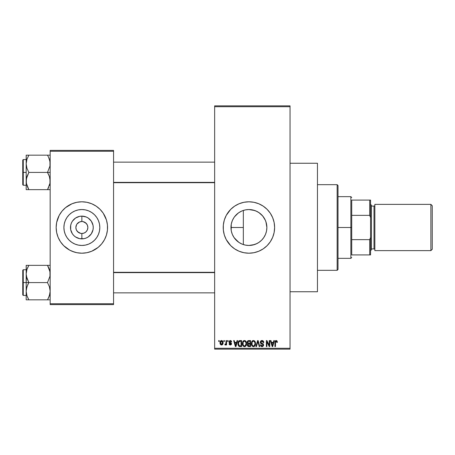 <?xml version="1.0" encoding="UTF-8"?>
<svg xmlns="http://www.w3.org/2000/svg" width="455" height="455" viewBox="0 0 455 455"><rect width="100%" height="100%" fill="white"/><g stroke="black" fill="none" stroke-linecap="round" stroke-linejoin="round"><path stroke-width="0.68" d="M245.455 245.12L248.919 245.455A17.955 17.955 0 0 1 230.964 227.5A17.955 17.955 0 0 1 248.919 209.545L245.455 209.88M245.37 209.897L242.066 210.904M244.756 244.966L245.37 245.103M238.67 242.242L239.569 242.833M235.269 239.165L237.243 241.144M232.34 234.405L234.16 237.732M231.316 231.049L232.312 234.331M234.171 217.257L233.608 218.11M237.254 213.844L235.286 215.806M242.014 210.927L238.682 212.747M236.827 250.182A25.702 25.702 0 0 0 248.919 253.202A25.702 25.702 0 0 1 223.217 227.5A25.702 25.702 0 0 1 248.919 201.798A25.702 25.702 0 0 0 236.827 204.818M236.776 204.847A25.702 25.702 0 0 0 229.075 211.165M229.03 211.222A25.702 25.702 0 0 0 224.326 220.032M224.321 220.044A25.702 25.702 0 0 0 223.342 224.975L224.321 220.038L226.249 215.386L230.742 209.328L234.638 206.132L239.08 203.755L243.903 202.293L248.919 201.798L253.93 202.293L258.753 203.755L263.195 206.132L267.091 209.328L270.287 213.219L272.664 217.666L274.126 222.484L274.621 227.5L274.126 232.516L272.664 237.334L270.287 241.781L267.091 245.672L263.195 248.868L258.753 251.245L253.93 252.707L248.919 253.202L243.903 252.707L239.08 251.245L234.638 248.868L230.742 245.672L226.249 239.614L224.321 234.962L223.342 230.02A25.702 25.702 0 0 0 224.321 234.956M223.342 224.986A25.702 25.702 0 0 0 223.217 227.477M223.217 227.523A25.702 25.702 0 0 0 223.342 230.014M224.326 234.968A25.702 25.702 0 0 0 229.03 243.778M229.075 243.835A25.702 25.702 0 0 0 236.776 250.153M290.04 291.752L317.453 291.752L317.453 163.248L290.04 163.248L317.453 163.248L317.453 291.752L290.04 291.752M87.115 224.605L85.193 222.512L83.032 221.619L86.103 223.257L87.4 225.208L87.86 227.5L87.4 229.792L86.103 231.743L84.158 233.04L81.86 233.495L81.86 238.875A11.375 11.375 0 0 1 70.485 227.5A11.375 11.375 0 0 1 81.86 216.125L81.86 221.505L82.645 221.557M82.355 221.522L81.86 221.505A5.995 5.995 0 0 0 75.866 227.5A5.995 5.995 0 0 0 81.86 233.495A5.995 5.995 0 0 1 75.866 227.5A5.995 5.995 0 0 1 81.86 221.505L79.568 221.96L81.86 221.505A5.995 5.995 0 0 1 87.86 227.5A5.995 5.995 0 0 1 81.86 233.495L84.158 233.04M76.611 230.395L78.533 232.488L81.013 233.438M81.365 233.478L81.86 233.495A5.995 5.995 0 0 0 87.86 227.5A5.995 5.995 0 0 0 81.86 221.505L81.86 216.125L86.217 216.989L88.185 218.042L91.324 221.181L93.019 225.282L93.241 227.5L93.019 229.718L91.324 233.819L88.185 236.958L86.217 238.011L84.084 238.659L79.642 238.659L75.541 236.958L73.818 235.542L72.402 233.819L70.701 229.718L70.701 225.282L71.35 223.149L72.402 221.181L75.541 218.042L79.642 216.341L81.86 216.125A11.375 11.375 0 0 1 93.241 227.5A11.375 11.375 0 0 1 81.86 238.875L81.86 233.495L81.081 233.443M80.694 233.381L77.623 231.743L76.321 229.792L75.866 227.5L76.611 224.605M81.86 245.455A17.955 17.955 0 0 1 63.905 227.5A17.955 17.955 0 0 1 81.86 209.545L85.364 209.892L88.731 210.91L91.836 212.57L94.56 214.805L96.79 217.524L98.451 220.63L99.474 223.996L99.816 227.5L99.474 231.004L98.451 234.37L96.79 237.476L94.56 240.194L91.836 242.43L88.731 244.09L85.364 245.108L81.86 245.455L78.357 245.108L74.99 244.09L71.884 242.43L69.166 240.194L66.93 237.476L65.27 234.37L64.252 231.004L63.905 227.5L64.252 223.996L65.27 220.63L66.93 217.524L69.166 214.805L71.884 212.57L74.99 210.91L78.357 209.892L81.86 209.545A17.955 17.955 0 0 1 99.816 227.5A17.955 17.955 0 0 1 81.86 245.455M63.672 209.345A25.702 25.702 0 0 0 59.195 215.38L61.994 211.194L65.56 207.634L72.026 203.755L76.85 202.293A25.702 25.702 0 0 0 74.415 202.902M74.387 202.913A25.702 25.702 0 0 0 63.706 209.306M59.195 215.386A25.702 25.702 0 0 0 58.121 217.655L59.195 215.386L56.653 222.484L56.158 227.5L56.283 224.98M58.115 217.678A25.702 25.702 0 0 0 56.158 227.477M56.158 227.523A25.702 25.702 0 0 0 58.115 237.322M63.706 245.694A25.702 25.702 0 0 0 74.387 252.087L69.746 250.165L63.689 245.672L60.492 241.781L58.115 237.334A25.702 25.702 0 0 0 63.672 245.655M74.415 252.098A25.702 25.702 0 0 0 76.85 252.707L72.026 251.245M76.85 202.293L81.86 201.798A25.702 25.702 0 0 1 107.562 227.5A25.702 25.702 0 0 1 81.86 253.202A25.702 25.702 0 0 1 56.158 227.5A25.702 25.702 0 0 1 81.86 201.798L86.877 202.293L91.7 203.755L96.141 206.132L100.037 209.328L103.234 213.219L106.459 220.038L107.437 224.98L107.437 230.02L106.459 234.962L104.531 239.614L101.727 243.806L98.166 247.366L91.7 251.245L86.877 252.707L81.86 253.202L76.85 252.707M214.652 106.709L214.652 348.291L290.04 348.291L290.04 106.709L214.652 106.709L214.652 105.85L290.04 105.85L290.04 106.709L290.04 105.85L214.652 105.85L214.652 349.15L290.04 349.15L290.04 106.709L214.652 106.709M223.837 341.438L223.837 340.585L224.383 340.585L224.383 341.438L223.837 341.438L224.383 341.438L224.383 340.585L223.837 340.585L224.383 340.585L224.383 341.438L223.837 341.438L223.837 340.585L223.837 341.438M225.97 344.372L225.373 345.021L224.85 344.788L225.009 344.168L225.919 343.735L226.021 340.585L226.567 340.585L226.567 344.947L226.021 344.947L226.021 344.247L225.504 345.004L224.85 344.788L225.009 344.168L225.834 343.952L226.021 342.842L225.919 343.735L225.009 344.168L224.85 344.788L225.373 345.021L226.021 344.247L226.021 344.947L226.567 344.947L226.567 340.585L226.021 340.585L226.567 340.585L226.567 344.947L226.021 344.947M227.58 341.438L227.58 340.585L228.126 340.585L228.126 341.438L227.58 341.438L228.126 341.438L228.126 340.585L227.58 340.585L228.126 340.585L228.126 341.438L227.58 341.438L227.58 340.585L227.58 341.438M228.979 341.915L229.764 340.596L231.254 340.914L231.629 341.91L231.083 341.984L230.344 341.131L229.525 341.807L231.453 343.275L231.129 344.765L230.071 345.004L229.263 344.486L229.058 343.775L229.604 343.701L230.304 344.401L231.004 343.866L229.297 342.842L228.979 341.915L231.004 343.866L230.304 344.401L229.604 343.701L229.058 343.775L230.321 345.021L231.549 343.781L229.525 341.807L230.258 341.131L231.083 341.984L231.629 341.91L230.298 340.505L228.979 341.915M237.055 340.585L236.583 342.376L237.055 340.585L237.624 340.585L235.969 346.579L235.394 346.579L233.654 340.585L234.223 340.585L234.695 342.376L236.583 342.376L234.695 342.376L234.223 340.585L233.654 340.585L235.394 346.579L235.969 346.579L237.624 340.585L237.055 340.585L237.624 340.585L235.969 346.579L235.394 346.579L233.654 340.585L234.223 340.585M244.477 340.505L245.751 341.068L246.462 342.433L246.496 344.554L246.018 345.783L245.211 346.5L244.216 346.642L243.18 346.084L242.583 345.038L242.657 341.921L243.385 340.892L244.477 340.505L242.919 341.421L242.373 343.576C242.282 345.237 242.981 346.266 244.477 346.659C245.996 346.255 246.701 345.203 246.582 343.502L246.041 341.449L244.597 340.511M253.435 340.505L254.709 341.068L255.414 342.433L255.448 344.554L254.976 345.783L254.163 346.5L253.173 346.642L252.138 346.084L251.541 345.038L251.615 341.921L252.337 340.892L253.435 340.505L251.871 341.421L251.331 343.576C251.24 345.237 251.939 346.266 253.429 346.659C254.954 346.255 255.653 345.203 255.539 343.502L254.999 341.449L253.554 340.511M276.947 340.829L276.162 340.505L277.021 340.932L277.345 342.376L276.799 342.45L276.333 341.239L275.554 341.659L275.474 346.579L274.928 346.579L275.121 341.199L276.162 340.505L274.928 342.513L274.928 346.579L275.474 346.579L275.554 341.659L276.139 341.204L276.799 342.45L277.345 342.376L277.112 341.091M223.342 230.02L223.342 224.98M273.813 340.585L273.341 342.376L273.813 340.585L274.382 340.585L272.727 346.579L272.153 346.579L270.412 340.585L270.981 340.585L271.453 342.376L273.341 342.376L271.453 342.376L270.981 340.585L270.412 340.585L272.153 346.579L272.727 346.579L274.382 340.585L273.813 340.585L274.382 340.585L272.727 346.579L272.153 346.579L270.412 340.585L270.981 340.585M269.246 340.585L269.246 345.385L269.246 340.585L269.792 340.585L269.792 346.579L269.206 346.579L266.909 341.773L266.909 346.579L266.363 346.579L266.363 340.585L266.949 340.585L269.246 345.385L266.949 340.585L266.363 340.585L266.363 346.579L266.909 346.579L266.909 341.773L269.206 346.579L269.792 346.579L269.792 340.585L269.246 340.585L269.792 340.585L269.792 346.579L269.206 346.579M261.989 340.505L260.288 342.245L260.544 341.261L261.312 340.613L263.058 340.84L263.792 342.53L263.246 342.609L262.893 341.614L261.938 341.204L261.147 341.472L260.84 342.353L261.278 343.036L263.24 343.912L263.616 345.334L262.711 346.551L261.744 346.63L260.869 346.136L260.442 344.867L260.988 344.788L261.358 345.72L262.268 345.948L262.95 345.538L263.058 344.674L260.755 343.428L260.288 342.245L261.113 343.673L262.922 344.384L263.092 344.992L262.069 345.959L260.988 344.788L260.442 344.867L262.086 346.659L263.638 345.015L260.834 342.234L261.938 341.204L263.246 342.609L263.792 342.53C263.769 341.307 263.166 340.636 261.989 340.505L262.177 340.516M257.678 342.228L256.472 346.579L255.903 346.579L257.615 340.585L258.144 340.585L259.76 346.579L259.196 346.579L257.911 341.284L256.472 346.579L255.903 346.579L256.472 346.579L257.911 341.284L259.196 346.579L259.76 346.579L258.144 340.585L257.615 340.585L258.144 340.585L259.76 346.579L259.196 346.579L257.911 341.284M248.862 340.585C247.77 340.63 247.213 341.216 247.201 342.342L248.02 340.732L250.551 340.585L250.551 346.579L247.765 346.181L247.366 344.89L247.947 343.815L247.201 342.342L247.947 343.815L247.361 345.072L248.857 346.579L250.551 346.579L250.551 340.585L248.862 340.585L250.551 340.585L250.551 346.579L248.857 346.579M240.001 340.585C238.483 340.897 237.794 341.91 237.937 343.616L238.784 340.966L241.599 340.585L241.599 346.579L238.847 346.266L238.175 345.243L237.937 343.616L239.205 346.471L241.599 346.579L241.599 340.585L240.001 340.585L241.599 340.585L241.599 346.579M220.066 343.451L220.186 341.608L221.158 340.556L222.41 340.84L223.047 342.382L222.762 344.247L221.733 345.009L220.55 344.566L220.021 342.808C219.947 344.014 220.453 344.753 221.539 345.021C222.649 344.748 223.155 343.991 223.058 342.763C223.149 341.54 222.643 340.784 221.539 340.505C220.425 340.789 219.919 341.557 220.021 342.808L220.027 342.996M218.701 341.438L218.701 340.585L219.242 340.585L219.242 341.438L218.701 341.438L219.242 341.438L219.242 340.585L218.701 340.585L219.242 340.585L219.242 341.438L218.701 341.438L218.701 340.585L218.701 341.438M50.164 150.4L113.562 150.4L113.562 151.253L50.164 151.253L50.164 303.747L113.562 303.747L113.562 150.4L50.164 150.4L50.164 151.253L50.164 150.4M57.267 234.962L58.115 237.334L56.653 232.516L56.158 227.5M50.164 304.6L113.562 304.6L113.562 151.253L50.164 151.253L50.164 304.6L50.164 303.747L113.562 303.747L113.562 304.6L50.164 304.6M86.877 252.707A25.702 25.702 0 0 0 89.305 252.098M89.339 252.087A25.702 25.702 0 0 0 100.015 245.694M100.054 245.655A25.702 25.702 0 0 0 105.6 237.345M105.611 237.322A25.702 25.702 0 0 0 107.562 227.523M107.562 227.477A25.702 25.702 0 0 0 105.611 217.678M105.6 217.655A25.702 25.702 0 0 0 100.054 209.345M100.015 209.306A25.702 25.702 0 0 0 89.339 202.913M89.305 202.902A25.702 25.702 0 0 0 86.877 202.293M98.166 247.366L98.741 246.883M104.531 239.614L105.606 237.334M107.437 230.02L107.562 227.5M106.459 220.038L105.606 217.666M91.7 203.755L89.322 202.907M65.56 207.634L64.985 208.117M96.79 237.476L98.451 234.37M91.836 212.57L88.731 210.91M66.93 217.524L65.27 220.63M71.884 242.43L74.99 244.09M83.032 221.619L82.708 221.562M86.848 230.833L87.115 230.395M76.878 224.167L79.568 221.96M214.652 349.15L214.652 348.291L290.04 348.291L290.04 349.15L214.652 349.15M254.59 244.54L248.919 245.455L245.694 245.165M261.733 240.081L258.912 242.418L255.79 244.09L252.423 245.108L248.919 245.455L252.445 245.108L256.87 243.596M259.242 242.191L258.918 242.413M265.919 221.721L266.875 227.506L266.528 231.004L265.51 234.37L263.616 237.817M265.498 234.388L264.747 235.98M263.508 217.035L265.51 220.63L266.528 223.996L266.875 227.5L266.528 231.021L265.726 233.813M265.151 219.828L265.498 220.612M245.7 209.835L248.919 209.545L252.423 209.892L255.79 210.91L259.259 212.821M238.329 242.003L233.989 237.476L232.329 234.37L231.305 231.004L230.964 227.5L231.305 223.996L232.329 220.63L233.989 217.524L236.219 214.805L238.943 212.57L242.043 210.91L245.416 209.892L248.919 209.545L252.445 209.892L256.506 211.228M234.399 238.067L238.943 242.43L242.043 244.09L245.416 245.108L248.919 245.455A17.955 17.955 0 0 0 266.875 227.5A17.955 17.955 0 0 0 248.919 209.545L254.817 210.54M242.56 210.705L244.744 210.034M239.563 212.172L241.514 211.137M234.422 216.899L238.357 212.98M231.441 223.382L232.135 221.107M232.55 220.118L232.949 219.293M231.185 230.321L231.254 224.258M230.964 227.5L243.334 227.5L243.334 244.568L243.334 210.432L243.334 227.5L230.964 227.477M232.13 233.876L231.436 231.612M233.614 236.896L232.55 234.882M243.334 244.568L242.56 244.295M241.508 243.857L240.723 243.476M261.022 204.83A25.702 25.702 0 0 0 248.919 201.798A25.702 25.702 0 0 1 274.621 227.5A25.702 25.702 0 0 1 248.919 253.202A25.702 25.702 0 0 0 261.022 250.17M261.045 250.159A25.702 25.702 0 0 0 268.763 243.835M268.808 243.778A25.702 25.702 0 0 0 273.506 234.973M273.518 234.951A25.702 25.702 0 0 0 274.496 230.031M274.496 230.008A25.702 25.702 0 0 0 274.621 227.528M274.621 227.472A25.702 25.702 0 0 0 274.496 224.992M274.496 224.969A25.702 25.702 0 0 0 273.518 220.049M273.506 220.027A25.702 25.702 0 0 0 268.808 211.222M268.763 211.165A25.702 25.702 0 0 0 261.045 204.841M258.753 251.245L259.469 250.932M267.091 245.672L268.786 243.806M239.08 203.755L238.579 203.971M230.742 209.328L229.053 211.194M226.249 215.386L225.174 217.666M223.712 222.484L223.621 222.961M266.875 227.506L266.522 223.968L265.493 220.595L262.785 216.097L258.895 212.57L261.614 214.805L263.849 217.524M261.619 240.194L263.837 237.493L261.614 240.194L258.895 242.43M258.912 212.582L257.399 211.672M263.837 237.493L265.493 234.405M277.305 341.756L277.34 342.188M277.345 342.376L276.788 342.257M276.139 341.204L275.554 341.659L275.946 341.239M275.554 341.659L275.474 342.461L275.554 341.659M275.474 346.579L274.928 346.579L274.928 342.513M274.939 342.177L274.968 341.841M275.025 341.517L275.121 341.199M275.286 340.909L275.673 340.602M272.647 344.822L273.159 343.076L271.641 343.076L272.175 345.032L271.641 343.076L273.159 343.076L272.397 345.954L272.09 344.725L272.397 345.954L272.573 345.1M266.909 346.579L266.363 346.579L266.363 340.585L266.949 340.585M262.364 340.539L262.734 340.647M263.684 341.773L263.758 342.097M263.792 342.53L263.246 342.609L262.893 341.62M262.205 341.233L261.83 341.21M260.954 341.722L260.851 342.018M260.84 342.126L260.942 342.7M263.018 343.718L263.371 344.071M263.616 345.334L263.542 345.641M261.744 346.63L261.119 346.369M260.55 345.544L260.476 345.209M260.442 344.867L261.016 345.009M262.95 345.538L263.075 345.191M263.087 345.135L262.734 344.236M263.092 344.992L262.922 344.384L263.092 344.992L262.922 344.384L261.022 343.622M260.482 343.081L260.334 342.678M260.539 341.273L261.272 340.63M261.318 340.613L261.642 340.533M261.187 343.707L261.699 343.883M257.615 340.585L255.903 346.579L257.615 340.585M255.227 341.881L255.409 342.41M255.482 342.786L255.528 343.235M254.152 346.505L253.697 346.642M251.933 345.834L251.382 344.355M252.536 340.75L252.963 340.567M254.339 340.761L254.709 341.068L254.345 340.761M253.316 345.954L254.197 345.715M253.207 345.936L252.201 345.152L251.877 343.593L252.15 345.049M253.242 341.222L252.184 342.046L251.877 343.593C251.78 342.314 252.298 341.517 253.441 341.204L253.242 341.222M253.338 341.21L253.441 341.204C254.55 341.5 255.067 342.262 254.993 343.491L254.351 345.584L254.993 343.491C255.118 344.816 254.595 345.635 253.429 345.959L253.532 345.954M252.059 342.331L252.11 344.953M254.976 343.11L254.311 341.551M254.823 342.336L254.447 341.694M248.549 346.562L247.77 346.187M247.457 345.669L247.383 345.373M247.497 344.378L247.725 344.014M247.753 343.701L247.361 343.195M247.611 341.051L248.333 340.63M248.703 343.377L250.005 343.388L250.005 341.284L248.851 341.284L250.005 341.284L250.005 343.388L248.066 343.167L247.867 341.762L247.748 342.342L248.93 343.388L247.748 342.342L248.038 341.523L248.851 341.284L248.22 341.392M248.146 345.663L249.061 345.88L247.912 344.845L248.402 345.817M248.982 344.088L250.005 344.088L250.005 345.88L249.061 345.88L250.005 345.88L250.005 344.088L248.413 344.145L247.918 345.186M248.737 345.868L249.061 345.88M246.269 341.881L246.456 342.41M246.559 344.054L246.491 344.566M245.194 346.505L244.744 346.642M242.43 344.355L242.782 345.516M242.373 343.576L242.384 343.292M243.584 340.75L244.005 340.567M245.393 340.761L245.757 341.074M246.496 344.554L246.559 344.031M244.358 345.954L245.239 345.715M244.25 345.936L243.243 345.152L242.919 343.593L243.197 345.049M244.284 341.222L243.226 342.046L242.919 343.593C242.822 342.314 243.34 341.517 244.483 341.204L244.284 341.222M244.38 341.21L244.483 341.204C245.592 341.5 246.109 342.262 246.036 343.491L245.393 345.584L246.036 343.491C246.161 344.816 245.637 345.635 244.471 345.959L244.574 345.954M243.101 342.331L243.152 344.953M246.018 343.11L245.353 341.551M245.865 342.336L245.49 341.694M239.631 346.562L239.205 346.471M238.841 346.266L238.079 344.935M237.948 344.037L238.028 344.685M238.693 341.057L239.228 340.71M239.233 340.704L239.654 340.602M238.073 344.907L238.175 345.243M238.545 344.463L238.801 345.237M239.046 341.597L238.699 342.16L240.069 341.284L241.053 341.284L241.053 345.88L239.307 345.76L238.483 343.622L238.625 342.405M239.751 341.301L239.137 341.517M238.727 345.095L239.404 345.8M238.869 345.356L239.307 345.76L241.053 345.88L241.053 341.284L239.961 341.284M239.307 345.76L240.086 345.88L239.307 345.76M238.898 341.768L238.488 343.923M235.889 344.822L236.395 343.076L234.882 343.076L235.639 345.954L234.882 343.076L236.395 343.076L235.542 345.533M235.747 345.385L235.815 345.1M230.776 340.579L231.1 340.761M231.629 341.91L231.015 341.665M230.423 341.142L229.985 341.165M230.122 341.136L229.525 341.807L230.446 342.53M229.667 342.2L229.536 341.665L230.202 342.444M231.532 344.025L231.339 344.532M229.081 343.94L229.621 343.838M229.604 343.701L230.548 344.378M230.304 344.401L231.004 343.866L230.759 343.462M230.947 344.105L230.827 343.508M225.373 345.021L224.85 344.788M225.009 344.168L225.549 344.213M225.401 344.242L225.964 343.514M226.021 340.585L226.021 342.842M222.45 340.875L222.995 341.995M223.001 342.006L222.91 341.637M222.262 344.81L222.546 344.554M220.083 342.041L220.152 341.716M220.937 340.653L221.34 340.516M220.089 343.553L220.197 343.969M221.045 341.313L220.578 342.501L220.846 343.98M220.743 343.809L221.557 344.401L220.567 342.769L221.528 341.131L222.518 342.769L221.557 344.401L222.216 344.025L222.427 341.972L221.397 341.142M222.478 342.211L222.381 341.824M222.154 341.438L221.79 341.17M272.175 345.032L272.255 345.339M272.317 345.584L272.397 345.954M252.861 341.341L252.536 341.568M252.4 341.716L252.184 342.046M243.903 341.341L243.584 341.568M243.448 341.716L243.226 342.046M238.699 342.16L238.494 343.252M235.639 345.954L235.69 345.669M220.578 342.501L220.578 343.03M222.216 344.025L222.506 342.501M337.155 184.667L338.014 185.521L338.014 269.479L337.155 270.333L317.453 270.333L337.155 270.333L337.155 184.667L317.453 184.667L337.155 184.667L337.155 270.333L338.014 269.479L338.014 185.521L337.155 184.667M26.373 276.231L26.18 282.583L28.847 282.583L26.93 278.42L26.18 273.967L26.919 269.536L28.847 265.345L47.496 265.345L49.965 271.698L49.97 276.196L47.496 282.583L28.847 282.583L26.373 276.231M26.18 269.735L23.262 269.735L23.262 295.437L22.75 294.92L22.75 270.247L22.75 282.583L23.262 282.583L23.262 269.735L23.262 282.583L26.18 282.583L26.18 291.206L26.919 286.781L28.847 282.583L47.496 282.583L49.413 286.752L50.164 291.206L49.424 295.636L47.496 299.828L28.847 299.828L26.93 295.659L26.18 291.206L26.18 299.828L49.419 299.828M26.282 292.866L26.367 293.435M26.623 294.618L26.18 291.206L26.18 299.828L26.925 299.828L26.18 299.828M27.692 297.604L28.847 299.828L27.772 299.828L28.847 299.828L26.93 295.659M48.236 298.469L49.419 295.648L48.571 297.769L49.97 293.458L50.164 291.206L49.413 286.752L47.496 282.583L49.97 276.196L50.164 273.967L49.72 270.554M49.959 293.515L49.703 294.675M50.056 272.306L49.97 271.732M48.645 267.563L49.413 269.508M47.991 266.232L47.496 265.345L50.164 265.345L28.847 265.345L26.925 269.525L28.847 265.345L26.18 265.345L26.18 282.583L23.262 282.583L23.262 295.437L23.262 282.583L22.75 282.583L22.75 270.247L23.262 269.735M22.75 282.583L22.75 294.92L22.75 282.583M26.373 299.828L28.847 299.828L27.772 297.775M27.766 284.642L28.847 282.583L26.18 282.583L26.18 291.206L26.367 288.976L27.766 284.642M28.096 266.732L28.847 265.345L26.18 265.345L26.373 271.698M26.373 265.345L28.182 265.345M27.829 267.273L26.93 269.508M47.496 299.828L48.566 299.828L47.496 299.828M47.496 265.345L48.639 267.551L47.496 265.345M49.686 270.424L49.424 269.536L49.686 270.424M214.652 272.63L113.562 272.63L214.652 272.63M113.562 182.37L214.652 182.37L113.562 182.37M351.721 200.086L351.721 215.351L351.721 200.086L369.71 200.086L351.721 200.086M351.721 227.5L351.721 215.351L351.721 239.648L351.721 227.5L350.862 227.5L351.721 227.5M338.014 196.657L350.862 196.657L350.862 227.5L350.862 196.657L351.721 197.515M338.014 227.5L350.862 227.5L338.014 227.5M351.721 254.914L351.721 239.648L351.721 254.914L370.569 254.914L370.569 237.345L369.71 239.648L351.721 239.648L369.71 239.648L369.71 254.914L369.71 239.648L370.569 237.345L370.569 254.914L351.721 254.914M338.014 258.343L350.862 258.343L350.862 227.5L350.862 258.343L351.721 257.485M370.569 200.086L369.71 200.086L369.71 215.351L370.569 217.655L370.569 237.345L370.569 200.086L370.569 217.655L369.71 215.351L369.71 200.086L370.569 200.086M351.721 215.351L369.71 215.351L351.721 215.351M430.879 250.631L432.25 249.26L432.25 205.74L430.879 204.369L430.879 250.631L430.879 204.369L374.852 204.369L374.852 250.631L430.879 250.631L374.852 250.631L374.852 204.369L430.879 204.369L432.25 205.74L432.25 249.26L430.879 250.631M370.569 250.631L371.422 249.772L371.422 205.228L370.569 204.369L371.422 205.228L371.422 249.772L370.569 250.631M373.993 248.919A0.859 0.859 0 0 1 374.852 249.772A0.859 0.859 0 0 0 373.993 248.919L373.993 206.081L371.422 206.081L373.993 206.081A0.859 0.859 0 0 0 374.852 205.228A0.859 0.859 0 0 1 373.993 206.081L373.993 248.919L371.422 248.919L373.993 248.919M49.965 178.769L49.97 183.268L47.496 189.655L49.97 183.285L50.164 181.033L49.413 176.58L49.965 178.769M48.571 174.47L49.413 176.58L47.496 172.417L28.847 172.417L26.93 168.248L26.18 163.794L26.919 159.364L28.847 155.172L26.925 159.352L28.847 155.172L26.18 155.172L26.18 172.417L23.262 172.417L23.262 185.265L23.262 172.417L22.75 172.417L22.75 184.753L22.75 160.08L23.262 159.563L23.262 185.265L22.75 184.753L22.75 172.417L26.18 172.417L26.18 181.033L26.919 176.608L28.847 172.417L47.496 172.417L48.571 174.47M50.164 172.417L47.496 172.417L50.164 172.417M26.282 182.694L26.367 183.268M26.623 184.446L26.18 181.033L26.18 189.655L28.847 189.655L26.373 183.302L26.367 178.804L28.847 172.417L26.93 168.248L26.18 163.794L26.18 189.655L26.925 189.655L26.18 189.655M49.959 183.348L49.703 184.508M50.056 162.134L49.97 161.565M49.72 160.382L50.164 163.794L49.97 166.024L47.496 172.417L49.97 166.024L49.965 161.531L48.571 157.225L49.413 159.341M48.645 157.396L47.496 155.172L28.847 155.172L47.496 155.172L48.571 157.225L47.496 155.172L48.566 155.172L47.496 155.172L48.571 157.231M50.164 155.172L47.496 155.172L50.164 155.172M48.514 187.727L47.496 189.655L28.847 189.655L49.97 189.655M23.262 172.417L23.262 159.563L23.262 172.417M22.75 172.417L22.75 160.08L22.75 172.417M28.108 156.531L28.847 155.172L26.18 155.172L26.373 161.531M26.925 155.172L28.847 155.172L26.93 159.341M26.373 189.655L28.847 189.655L26.93 185.492M28.182 189.655L27.772 189.655L28.182 189.655M28.352 188.768L27.772 187.602M48.156 189.655L47.496 189.655L48.247 188.268M49.703 270.48L49.959 271.652M26.64 294.692L26.373 293.469M49.413 295.659L49.686 294.743M28.847 265.345L27.772 267.398M26.282 272.306L26.367 271.732M50.056 292.866L49.97 293.435M49.419 265.345L49.97 265.345L49.419 265.345M47.496 189.655L48.639 187.449M49.413 185.492L49.686 184.576M49.703 160.308L49.959 161.485M26.64 184.52L26.373 183.302M26.282 162.134L26.367 161.565M50.056 182.694L49.97 183.268M26.18 295.437L23.262 295.437M113.562 292.866L214.652 292.866M113.562 272.306L214.652 272.306M214.652 162.134L113.562 162.134M214.652 182.694L113.562 182.694M26.18 185.265L23.262 185.265M26.18 159.563L23.262 159.563"/></g></svg>
